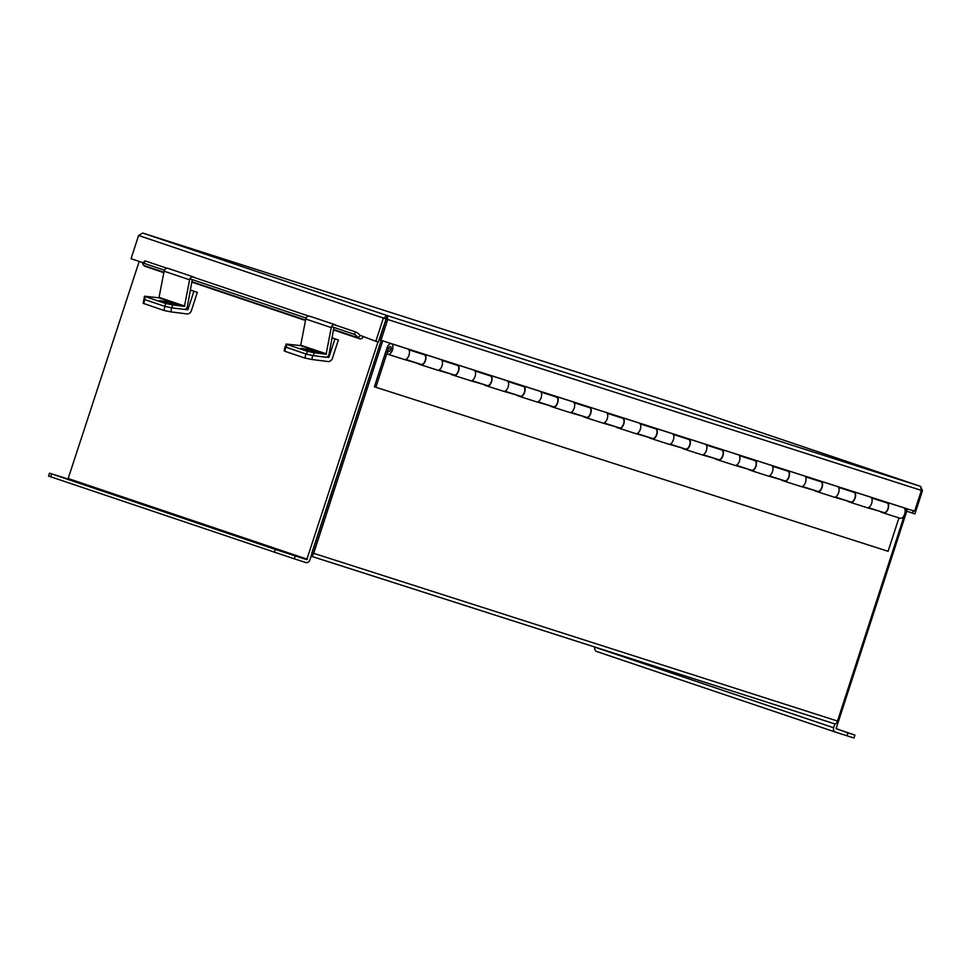 <?xml version="1.0" encoding="UTF-8"?>
<svg xmlns="http://www.w3.org/2000/svg" width="971" height="971" viewBox="0 0 971 971"><rect width="100%" height="100%" fill="white"/><g stroke="black" fill="none" stroke-linecap="round" stroke-linejoin="round"><path stroke-width="1.46" d="M139.193 261.417L68.006 479.031L306.775 559.624L295.22 555.922L294.274 558.823L305.841 562.525A3.568 3.047 108.7 0 0 309.846 560.049L381.215 340.396L311.764 553.227M382.72 340.882L313.694 553.324A3.568 1.869 -72.2 0 1 311.096 556.177L834.659 723.856A3.568 1.869 107.8 0 1 834.647 723.844L311.096 556.201M834.659 723.856A3.568 1.869 107.8 0 0 837.512 721.052L906.538 508.61M418.416 363.53L404.907 359.646M451.466 374.114L437.945 370.23M484.505 384.698L470.996 380.814M517.555 395.282L504.046 391.398M550.606 405.866L537.097 401.982M583.656 416.438L570.135 412.566M616.694 427.022L603.185 423.138M649.745 437.605L636.236 433.721M682.795 448.189L669.286 444.305M715.845 458.773L702.324 454.889M748.884 469.357L735.375 465.473M781.934 479.929L768.425 476.045M814.985 490.513L801.476 486.629M848.035 501.097L834.514 497.213M881.073 511.681L867.564 507.797M389.468 351.393L388.509 351.089L387.089 353.553A5.559 2.901 -72.2 0 0 388.012 354.294A5.559 2.901 -72.2 0 0 392.466 349.888A5.559 2.901 -72.2 0 0 391.398 343.71A5.559 2.901 -72.2 0 0 386.956 348.067L374.381 386.774L375.874 387.283L888.101 551.297L898.952 517.895M388.509 351.089A2.549 1.323 -72.2 0 0 388.934 351.429A2.549 1.323 -72.2 0 0 390.973 349.402A2.549 1.323 -72.2 0 0 390.476 346.574A2.549 1.323 -72.2 0 0 388.449 348.577L375.874 387.283M867.443 507.784L882.578 512.154M834.392 497.201L849.528 501.582M801.354 486.617L816.477 490.998M768.304 476.033L783.439 480.414M735.253 465.461L750.389 469.83M702.203 454.877L717.338 459.247M669.165 444.293L684.288 448.663M636.114 433.709L651.25 438.091M603.064 423.125L618.199 427.507M570.013 412.541L585.149 416.923M536.975 401.97L552.098 406.339M503.925 391.386L519.06 395.755M470.874 380.802L486.01 385.184M437.824 370.218L452.959 374.6M404.786 359.634L419.909 364.016M391.398 343.71L407.917 349.002A5.559 2.901 107.8 0 1 408.997 355.18A5.559 2.901 107.8 0 1 404.531 359.586L388.012 354.294M423.198 354.379A5.559 2.901 107.8 0 1 424.448 354.294A5.559 2.901 107.8 0 1 425.516 360.472A5.559 2.901 107.8 0 1 421.062 364.878A5.559 2.901 107.8 0 1 420.127 364.137L420.152 364.089M424.448 354.294L440.968 359.586A5.559 2.901 107.8 0 1 442.036 365.764A5.559 2.901 107.8 0 1 437.581 370.169L421.062 364.878M456.103 364.926L456.273 364.95A5.559 2.901 107.8 0 1 457.499 364.878A5.559 2.901 107.8 0 1 458.567 371.043A5.559 2.901 107.8 0 1 454.1 375.449A5.559 2.901 107.8 0 1 453.178 374.709L453.202 374.672M457.499 364.878L474.018 370.169A5.559 2.901 107.8 0 1 475.086 376.335A5.559 2.901 107.8 0 1 470.632 380.741L454.1 375.449M489.287 375.546A5.559 2.901 107.8 0 1 490.537 375.449A5.559 2.901 107.8 0 1 491.605 381.627A5.559 2.901 107.8 0 1 487.151 386.033A5.559 2.901 107.8 0 1 486.228 385.293L486.253 385.256M490.537 375.449L507.068 380.741A5.559 2.901 107.8 0 1 508.136 386.919A5.559 2.901 107.8 0 1 503.682 391.325L487.151 386.033M522.337 386.13A5.559 2.901 107.8 0 1 523.587 386.033A5.559 2.901 107.8 0 1 524.656 392.211A5.559 2.901 107.8 0 1 520.201 396.617A5.559 2.901 107.8 0 1 519.267 395.877L519.291 395.84M523.587 386.033L540.107 391.325A5.559 2.901 107.8 0 1 541.187 397.503A5.559 2.901 107.8 0 1 536.72 401.909L520.201 396.617M555.242 396.666L555.412 396.702A5.559 2.901 107.8 0 1 556.638 396.617A5.559 2.901 107.8 0 1 557.706 402.795A5.559 2.901 107.8 0 1 553.252 407.201A5.559 2.901 107.8 0 1 552.317 406.461L552.341 406.424M556.638 396.617L573.157 401.909A5.559 2.901 107.8 0 1 574.225 408.087A5.559 2.901 107.8 0 1 569.771 412.493L553.252 407.201M588.426 407.286A5.559 2.901 107.8 0 1 589.688 407.201A5.559 2.901 107.8 0 1 590.756 413.379A5.559 2.901 107.8 0 1 586.29 417.785A5.559 2.901 107.8 0 1 585.367 417.045L585.392 416.996M589.688 407.201L606.207 412.493A5.559 2.901 107.8 0 1 607.276 418.671A5.559 2.901 107.8 0 1 602.821 423.077L586.29 417.785M621.476 417.87A5.559 2.901 107.8 0 1 622.727 417.785A5.559 2.901 107.8 0 1 623.795 423.963A5.559 2.901 107.8 0 1 619.34 428.369A5.559 2.901 107.8 0 1 618.418 427.628L618.442 427.58M622.727 417.785L639.258 423.077A5.559 2.901 107.8 0 1 640.326 429.243A5.559 2.901 107.8 0 1 635.871 433.649L619.34 428.369M654.527 428.454A5.559 2.901 107.8 0 1 655.777 428.369A5.559 2.901 107.8 0 1 656.845 434.535A5.559 2.901 107.8 0 1 652.391 438.941A5.559 2.901 107.8 0 1 651.456 438.2L651.48 438.164M655.777 428.369L672.296 433.649A5.559 2.901 107.8 0 1 673.376 439.827A5.559 2.901 107.8 0 1 668.91 444.233L652.391 438.941M687.432 438.989L687.602 439.026A5.559 2.901 107.8 0 1 688.827 438.941A5.559 2.901 107.8 0 1 689.896 445.119A5.559 2.901 107.8 0 1 685.441 449.524A5.559 2.901 107.8 0 1 684.506 448.784L684.531 448.748M688.827 438.941L705.347 444.233A5.559 2.901 107.8 0 1 706.415 450.41A5.559 2.901 107.8 0 1 701.96 454.816L685.441 449.524M717.557 459.368L717.581 459.332A5.559 2.901 107.8 0 0 718.479 460.108A5.559 2.901 107.8 0 0 722.946 455.702A5.559 2.901 107.8 0 0 721.866 449.524A5.559 2.901 107.8 0 0 720.616 449.622M721.866 449.524L738.397 454.816A5.559 2.901 107.8 0 1 739.465 460.994A5.559 2.901 107.8 0 1 735.011 465.4L718.479 460.108M753.532 460.157L753.69 460.181A5.559 2.901 107.8 0 1 754.916 460.108A5.559 2.901 107.8 0 1 755.984 466.286A5.559 2.901 107.8 0 1 751.53 470.692A5.559 2.901 107.8 0 1 750.607 469.952L750.632 469.903M754.916 460.108L771.447 465.4A5.559 2.901 107.8 0 1 772.515 471.578A5.559 2.901 107.8 0 1 768.049 475.984L751.53 470.692M786.716 470.777A5.559 2.901 107.8 0 1 787.967 470.692A5.559 2.901 107.8 0 1 789.035 476.87A5.559 2.901 107.8 0 1 784.58 481.276A5.559 2.901 107.8 0 1 783.646 480.536L783.67 480.487M787.967 470.692L804.486 475.984A5.559 2.901 107.8 0 1 805.566 482.162A5.559 2.901 107.8 0 1 801.099 486.556L784.58 481.276M819.621 481.313L819.791 481.349A5.559 2.901 107.8 0 1 821.017 481.276A5.559 2.901 107.8 0 1 822.085 487.442A5.559 2.901 107.8 0 1 817.631 491.848A5.559 2.901 107.8 0 1 816.696 491.108L816.72 491.071M821.017 481.276L837.536 486.568A5.559 2.901 107.8 0 1 838.604 492.734A5.559 2.901 107.8 0 1 834.15 497.14L817.631 491.848M852.805 491.945A5.559 2.901 107.8 0 1 854.055 491.848A5.559 2.901 107.8 0 1 855.135 498.026A5.559 2.901 107.8 0 1 850.669 502.432A5.559 2.901 107.8 0 1 849.746 501.691L849.771 501.655M854.055 491.848L870.586 497.14A5.559 2.901 107.8 0 1 871.655 503.318A5.559 2.901 107.8 0 1 867.2 507.724L850.669 502.432M882.797 512.275L882.821 512.239A5.559 2.901 107.8 0 0 883.719 513.016A5.559 2.901 107.8 0 0 888.174 508.61A5.559 2.901 107.8 0 0 887.106 502.432A5.559 2.901 107.8 0 0 885.855 502.529M887.106 502.432L903.637 507.724A5.559 2.901 107.8 0 1 904.705 513.902A5.559 2.901 107.8 0 1 900.238 518.308L883.719 513.016M882.433 512.579L880.952 512.081M849.394 502.007L847.901 501.497M816.344 491.423L814.851 490.913M783.294 480.839L781.801 480.329M750.243 470.255L748.762 469.758M717.205 459.671L715.712 459.174M684.154 449.088L682.662 448.59M651.104 438.516L649.611 438.006M618.066 427.932L616.573 427.422M585.015 417.348L583.522 416.85M551.965 406.764L550.472 406.266M518.915 396.18L517.422 395.683M485.876 385.608L484.383 385.099M452.826 375.024L451.333 374.515M419.775 364.441L418.283 363.943M424.278 354.731A5.086 2.658 107.8 0 1 424.303 354.743A5.086 2.658 107.8 0 1 425.274 360.411A5.086 2.658 107.8 0 1 421.196 364.428A5.086 2.658 107.8 0 1 421.183 364.416L405.793 359.488M441.939 360.387L457.353 365.314A5.086 2.658 107.8 0 1 457.353 365.314A5.086 2.658 107.8 0 1 457.377 365.327A5.086 2.658 107.8 0 1 458.324 370.995A5.086 2.658 107.8 0 1 454.246 375.012A5.086 2.658 107.8 0 1 454.222 375L438.831 370.072M490.379 375.898A5.086 2.658 107.8 0 1 490.404 375.898A5.086 2.658 107.8 0 1 491.375 381.579A5.086 2.658 107.8 0 1 487.296 385.596A5.086 2.658 107.8 0 1 487.272 385.584M508.027 381.542L523.442 386.482A5.086 2.658 107.8 0 1 523.442 386.482A5.086 2.658 107.8 0 1 523.466 386.494A5.086 2.658 107.8 0 1 524.425 392.163A5.086 2.658 107.8 0 1 520.347 396.168A5.086 2.658 107.8 0 1 520.322 396.168L504.932 391.24M556.468 397.054A5.086 2.658 107.8 0 1 556.492 397.066A5.086 2.658 107.8 0 1 557.463 402.734A5.086 2.658 107.8 0 1 553.385 406.752A5.086 2.658 107.8 0 1 553.373 406.752M574.128 402.71L589.543 407.65A5.086 2.658 107.8 0 1 589.543 407.65A5.086 2.658 107.8 0 1 589.555 407.65A5.086 2.658 107.8 0 1 590.514 413.318A5.086 2.658 107.8 0 1 586.435 417.336A5.086 2.658 107.8 0 1 586.411 417.324L571.021 412.396M607.178 413.294L622.593 418.222A5.086 2.658 107.8 0 1 622.593 418.222A5.086 2.658 107.8 0 1 622.605 418.234A5.086 2.658 107.8 0 1 623.564 423.902A5.086 2.658 107.8 0 1 619.486 427.92A5.086 2.658 107.8 0 1 619.462 427.908M640.217 423.878L655.631 428.806A5.086 2.658 107.8 0 1 655.631 428.806A5.086 2.658 107.8 0 1 655.656 428.818A5.086 2.658 107.8 0 1 656.602 434.486A5.086 2.658 107.8 0 1 652.536 438.504A5.086 2.658 107.8 0 1 652.512 438.491M673.267 434.45L688.682 439.39A5.086 2.658 107.8 0 1 688.706 439.402A5.086 2.658 107.8 0 1 688.682 439.39A5.086 2.658 107.8 0 1 689.653 445.07A5.086 2.658 107.8 0 1 685.575 449.075A5.086 2.658 107.8 0 1 685.562 449.075L670.172 444.148M721.708 449.961A5.086 2.658 107.8 0 1 721.732 449.974A5.086 2.658 107.8 0 1 722.703 455.642A5.086 2.658 107.8 0 1 718.625 459.659A5.086 2.658 107.8 0 1 718.601 459.659L703.21 454.731M739.368 455.617L754.77 460.557A5.086 2.658 107.8 0 1 754.795 460.557A5.086 2.658 107.8 0 1 754.77 460.557A5.086 2.658 107.8 0 1 755.754 466.226A5.086 2.658 107.8 0 1 751.675 470.243A5.086 2.658 107.8 0 1 751.651 470.231M787.809 471.129A5.086 2.658 107.8 0 1 787.821 471.141A5.086 2.658 107.8 0 1 788.792 476.81A5.086 2.658 107.8 0 1 784.726 480.827A5.086 2.658 107.8 0 1 784.702 480.815M805.457 476.785L820.871 481.713A5.086 2.658 107.8 0 1 820.871 481.713A5.086 2.658 107.8 0 1 820.896 481.725A5.086 2.658 107.8 0 1 821.842 487.393A5.086 2.658 107.8 0 1 817.764 491.411A5.086 2.658 107.8 0 1 817.752 491.399L802.349 486.471M853.897 492.297A5.086 2.658 107.8 0 1 853.922 492.297A5.086 2.658 107.8 0 1 854.893 497.977A5.086 2.658 107.8 0 1 850.814 501.983A5.086 2.658 107.8 0 1 850.79 501.983M868.45 507.639L883.865 512.567A5.086 2.658 -72.2 0 0 883.865 512.567A5.086 2.658 -72.2 0 0 887.943 508.561A5.086 2.658 -72.2 0 0 886.984 502.893A5.086 2.658 -72.2 0 0 886.96 502.881A5.086 2.658 -72.2 0 0 886.948 502.869L871.557 497.941M853.922 492.297A5.086 2.658 107.8 0 1 853.934 492.309L838.507 487.369M787.821 471.141A5.086 2.658 107.8 0 1 787.845 471.141L772.406 466.201M721.732 449.974A5.086 2.658 107.8 0 1 721.744 449.974L706.318 445.034M556.492 397.066A5.086 2.658 107.8 0 1 556.517 397.066L541.078 392.126M490.404 375.898A5.086 2.658 107.8 0 1 490.416 375.911L474.989 370.971M424.303 354.743A5.086 2.658 107.8 0 1 424.327 354.743L408.888 349.803M143.125 262.753L131.049 258.674L138.586 235.48L142.688 233.04L387.247 315.599L387.72 319.52L386.215 319.022L387.247 315.599L383.363 318.1L375.826 341.294L359.998 335.286M386.312 318.488L378.302 342.095L375.826 341.294M675.962 403.802L920.581 486.362L922.45 490.719L914.913 513.914L906.756 511.195M913.213 510.746L912.449 513.125M675.974 403.802L142.701 233.052L675.974 403.802L920.532 486.35L921.394 490.404L914.633 511.207L379.455 339.814L386.215 319.022M138.586 235.48L385.839 318.889M922.45 490.719L921.406 490.379M921.394 490.404L387.72 319.52L380.96 340.323M333.466 329.934L359.525 338.721A3.411 2.901 108.7 0 1 358.323 337.859L358.214 337.714A4.066 1.044 -135.8 0 0 353.966 334.182L356.005 332.082A4.066 1.044 44.2 0 1 360.253 335.614L360.909 335.59M359.525 338.721A3.411 2.901 108.7 0 0 363.118 337.01M163.844 272.669L144.97 266.297A3.411 2.901 -71.3 0 1 143.769 265.435L143.647 265.289A4.066 1.044 -135.8 0 1 142.749 263.141L144.788 261.029A4.066 1.044 44.2 0 1 145.48 261.017L143.429 263.117A4.066 1.044 -135.8 0 0 142.749 263.141M353.966 334.182L331.584 326.632M306.096 318.027L189.928 278.811M164.439 270.205L143.429 263.117M356.005 332.082L334.097 324.678M308.608 316.073L192.44 276.869M166.951 268.263L145.48 261.017M185.51 309.057L187.973 309.494L193.897 291.264L190.352 290.074M171.588 307.795L170.847 311.873L186.857 313.912A4.6 3.92 108.7 0 0 191.408 310.599L197.331 292.368L193.897 291.264M197.331 292.368L190.365 290.013M187.609 309.761L184.478 309.361M170.847 311.873L164.002 310.477L143.174 303.316L143.926 299.165L144.606 299.529L143.926 299.165L144.473 296.216L145.14 296.58L143.854 303.68M164.002 310.477L164.754 306.326L144.606 299.529L165.058 306.435L165.592 303.486L145.14 296.58M184.454 306.411L189.6 279.806L164.111 271.2L158.965 297.806L184.454 306.411L172.437 304.882L171.903 307.831L183.92 309.361A3.374 2.877 108.7 0 0 187.391 306.411L192.161 280.134M144.473 296.216L158.965 297.806M171.903 307.831L165.058 306.435M169.512 302.115L159.62 300.573L167.595 303.401L176.771 304.566L169.512 302.115L169.197 303.85M165.592 303.486L172.437 304.882M164.111 271.2A3.374 2.877 -71.3 0 1 168.068 268.372L193.557 276.978A3.374 2.877 108.7 0 0 189.6 279.806M194.71 277.633L194.115 277.245A3.374 2.877 108.7 0 0 193.557 276.978M327.166 356.879L329.011 357.11L334.934 338.879L332.021 337.896M312.613 355.52L311.885 359.488L327.895 361.515A4.6 3.92 108.7 0 0 332.446 358.214L338.369 339.984L334.934 338.879M338.369 339.984L332.021 337.835M328.647 357.377L326.559 357.11M311.885 359.488L305.04 358.093L284.891 351.284L284.212 350.919L284.964 346.781L285.644 347.133L284.891 351.284M285.644 346.671L284.964 346.781M305.04 358.093L305.792 353.942L285.644 347.133M326.11 354.221L331.257 327.628L305.78 319.022L300.622 345.615L326.11 354.221L314.094 352.704L313.56 355.653L325.576 357.17A3.374 2.877 108.7 0 0 329.048 354.233L333.818 327.955M313.56 355.653L306.715 354.245L285.583 346.987L286.129 344.037L300.622 345.615M311.169 349.936L301.277 348.395L309.251 351.223L318.427 352.388L311.169 349.936L310.854 351.66M286.129 344.037L286.809 344.389L286.263 347.351M306.715 354.245L307.261 351.296L286.809 344.389M307.261 351.296L314.094 352.704M305.78 319.022A3.374 2.877 -71.3 0 1 309.725 316.194L335.213 324.787A3.374 2.877 108.7 0 0 331.257 327.628M336.367 325.443L335.772 325.054A3.374 2.877 108.7 0 0 335.213 324.787M281.481 551.2L270.29 547.583L281.481 551.2M80.496 483.352L69.305 479.747L80.496 483.352M306.775 559.624L377.974 341.986M294.274 558.823L48.55 476.057L49.485 473.156L68.006 479.031M49.485 473.156L51.609 473.909L50.674 476.797M274.332 552.305L275.266 549.404L51.609 473.909M275.266 549.404L295.22 555.922M835.376 732.073L596.68 651.505A3.568 3.047 -71.3 0 1 594.883 647.184L594.92 647.087M834.926 723.893L833.664 727.777A3.568 3.047 108.7 0 0 835.461 732.098L847.015 735.8L847.95 732.911L836.128 728.566L907.497 508.913M847.95 732.911L854.917 735.071L853.97 737.972L847.015 735.8M836.104 728.699L854.917 735.071M837.512 721.052L313.694 553.324M388.449 348.577L390.973 349.39M387.247 315.599L920.532 486.35M358.323 337.859L333.539 329.497M305.586 320.066L191.882 281.675M163.929 272.244L143.769 265.435M360.253 335.614L358.214 337.714M187.973 309.494L185.922 308.802M184.83 306.083L159.341 297.478M329.011 357.11L327.579 356.624M326.487 353.905L300.998 345.3M307.37 559.26L68.601 478.667M594.883 647.184L833.664 727.777M487.296 385.596L471.882 380.656M553.385 406.752L537.983 401.824M619.486 427.92L604.071 422.98M652.536 438.504L637.122 433.564M751.675 470.243L736.261 465.303M784.726 480.827L769.311 475.887M850.814 501.983L835.4 497.055M191.809 282.112L305.513 320.491M835.412 732.085L596.643 651.492"/></g></svg>
